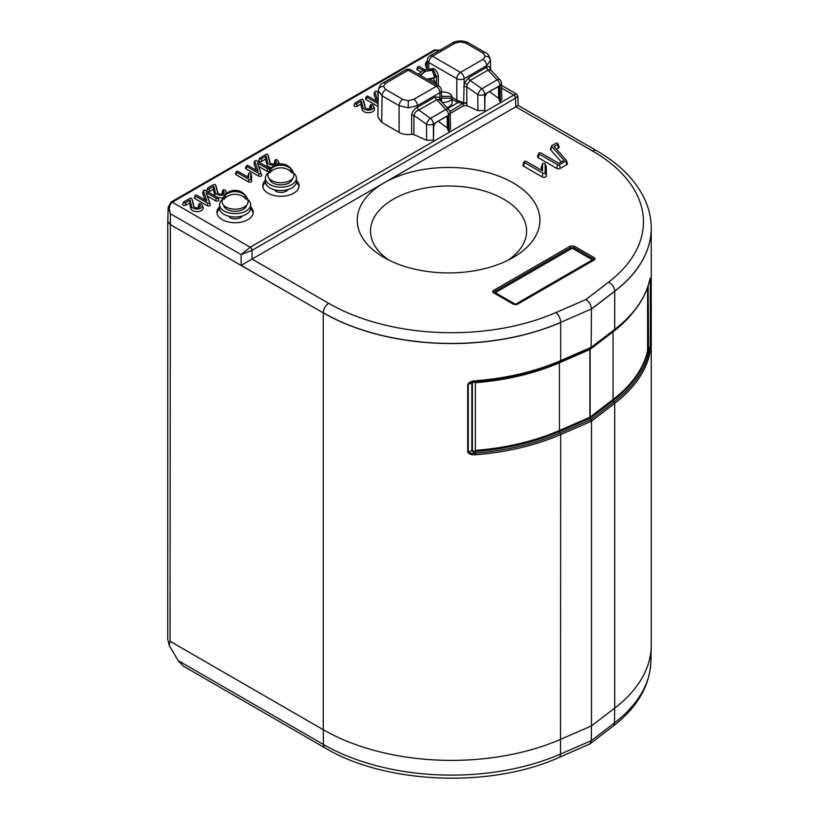 <?xml version="1.0" encoding="UTF-8"?>
<svg xmlns="http://www.w3.org/2000/svg" width="819" height="819" viewBox="0 0 819 819"><rect width="100%" height="100%" fill="white"/><g stroke="black" fill="none" stroke-linecap="round" stroke-linejoin="round"><path stroke-width="1.23" d="M508.087 260.196A78.04 45.055 0 0 0 526.597 231.89A78.04 45.055 0 0 0 503.746 199.191A78.04 45.055 0 0 0 418.038 189.588A78.04 45.055 0 0 0 370.536 231.89A78.04 45.055 0 0 0 389.045 260.196M383.978 257.483A91.349 52.744 180 0 1 383.968 257.483A91.349 52.744 180 0 1 383.978 182.903A91.349 52.744 180 0 1 513.155 182.903A91.349 52.744 180 0 1 513.155 257.483A91.349 52.744 180 0 1 383.978 257.483M275.389 160.637A3.358 1.935 180 0 1 276.3 162.428A3.358 1.935 180 0 1 273.956 163.861A3.358 1.935 180 0 1 270.649 163.37A3.358 1.935 180 0 1 269.738 162.428A3.358 1.935 180 0 1 269.697 162.285L267.813 154.74A1.034 0.594 0 0 0 266.052 154.402L259.848 157.985A1.034 0.594 0 0 0 261.312 158.825L266.062 156.091L267.649 162.449A5.426 3.133 0 0 0 273.996 165.09A5.426 3.133 0 0 0 278.317 161.323A5.426 3.133 0 0 0 276.853 159.787A1.034 0.594 0 0 0 275.389 160.637L274.836 163.073A2.57 1.484 180 0 1 275.286 163.431M219.543 206.859A18.141 10.473 0 0 0 216.943 212.254A18.141 10.473 0 0 0 222.256 219.666A18.141 10.473 0 0 0 242.025 221.929A18.141 10.473 0 0 0 253.225 212.254A18.141 10.473 0 0 0 250.634 206.859M219.615 208.906A18.141 10.473 0 0 0 217.045 213.319M265.346 180.415A18.141 10.473 0 0 0 262.756 185.811A18.141 10.473 0 0 0 268.069 193.212A18.141 10.473 0 0 0 287.838 195.485A18.141 10.473 0 0 0 299.037 185.811A18.141 10.473 0 0 0 296.447 180.415M265.428 182.453A18.141 10.473 0 0 0 262.848 186.865M370.679 105.62A3.358 1.935 180 0 1 371.58 107.412A3.358 1.935 180 0 1 369.246 108.855A3.358 1.935 180 0 1 365.929 108.364A3.358 1.935 180 0 1 365.028 107.412A3.358 1.935 180 0 1 364.977 107.269L363.104 99.723A1.034 0.594 0 0 0 361.343 99.386L355.129 102.969A1.034 0.594 0 0 0 356.593 103.818L361.343 101.075L360.79 104.156L362.152 109.623A6.224 3.593 0 0 0 369.42 112.643A6.224 3.593 0 0 0 374.375 108.333L373.607 106.316A5.426 3.133 0 0 0 372.143 104.771A1.034 0.594 0 0 0 370.679 105.62L370.116 108.057A2.57 1.484 180 0 1 370.577 108.415M199.345 204.535A3.358 1.935 180 0 1 200.256 206.327A3.358 1.935 180 0 1 197.911 207.77A3.358 1.935 180 0 1 194.594 207.279A3.358 1.935 180 0 1 193.693 206.327A3.358 1.935 180 0 1 193.653 206.183L191.769 198.638A1.034 0.594 0 0 0 190.008 198.3L183.804 201.894A1.034 0.594 0 0 0 185.258 202.733L190.018 199.99L189.455 203.081L190.817 208.538A6.224 3.593 0 0 0 198.085 211.558A6.224 3.593 0 0 0 203.04 207.248L202.273 205.231A5.426 3.133 0 0 0 200.809 203.696A1.034 0.594 0 0 0 199.345 204.535L198.792 206.982A2.57 1.484 180 0 1 199.242 207.34M213.831 186.241L215.428 192.598A5.426 3.133 0 0 0 221.765 195.239A5.426 3.133 0 0 0 226.095 191.482A5.426 3.133 0 0 0 224.631 189.936A1.034 0.594 0 0 0 223.167 190.786A3.358 1.935 180 0 1 224.068 192.578A3.358 1.935 180 0 1 221.734 194.021A3.358 1.935 180 0 1 218.417 193.53A3.358 1.935 180 0 1 217.516 192.578A3.358 1.935 180 0 1 217.475 192.434L215.592 184.889A1.034 0.594 0 0 0 213.831 184.551L207.617 188.135A1.034 0.594 0 0 0 209.08 188.984L213.831 186.241L213.278 189.322L214.639 194.779A6.224 3.593 0 0 0 223.331 197.553M222.891 190.233L222.113 192.25A1.822 1.054 0 0 0 222.604 193.223A2.57 1.484 180 0 1 223.065 193.581M209.08 188.984L209.644 191.421L213.278 189.322M208.405 189.158L207.064 189.926A1.822 1.054 0 0 0 207.064 191.421A1.822 1.054 0 0 0 209.644 191.421M207.617 188.135L207.064 189.926M217.926 193.161L216.37 186.937A1.822 1.054 0 0 0 216.349 186.855A1.822 1.054 0 0 0 216.318 186.783M183.517 202.18L182.75 204.197A1.822 1.054 0 0 0 183.651 205.354A1.822 1.054 0 0 0 185.821 205.17L189.455 203.081M194.103 206.92L192.547 200.696A1.822 1.054 0 0 0 192.526 200.614A1.822 1.054 0 0 0 192.496 200.542M199.068 203.982L198.29 205.999A1.822 1.054 0 0 0 198.792 206.982M190.018 199.99L191.605 206.357A5.426 3.133 0 0 0 197.952 208.988A5.426 3.133 0 0 0 202.273 205.231M363.104 99.723L363.882 101.771A1.822 1.054 0 0 0 363.861 101.699A1.822 1.054 0 0 0 363.482 101.249M354.852 103.266L354.084 105.282A1.822 1.054 0 0 0 354.985 106.439A1.822 1.054 0 0 0 357.156 106.255L360.79 104.156M361.343 101.075L362.93 107.443A5.426 3.133 0 0 0 369.277 110.074A5.426 3.133 0 0 0 373.607 106.316M370.403 105.067L369.625 107.084A1.822 1.054 0 0 0 370.116 108.057M216.196 198.393A1.034 0.594 0 0 0 217.659 197.553L205.221 190.366A1.034 0.594 0 0 0 203.47 190.909L206.859 201.024L196.806 195.229A1.034 0.594 0 0 0 195.342 196.069L207.791 203.255A1.034 0.594 0 0 0 209.531 202.713L206.142 192.588L216.196 198.393L215.632 200.839A1.822 1.054 0 0 0 217.803 201.013A1.822 1.054 0 0 0 218.714 199.867L217.936 197.85M206.142 192.588L207.412 196.089L215.632 200.839M195.065 195.516L194.287 197.533A1.822 1.054 0 0 0 194.779 198.505L207.227 205.692A1.822 1.054 0 0 0 209.377 205.876A1.822 1.054 0 0 0 210.309 204.75L207.412 196.089M203.481 190.663L202.702 192.68A1.822 1.054 0 0 0 202.692 193.11L204.985 199.949M378.204 95.854L377.477 93.673L378.235 94.113M377.477 93.673L378.204 95.69M378.255 92.434L376.545 91.452A1.034 0.594 0 0 0 374.805 91.984L378.112 101.884M378.112 102.068L368.14 96.304A1.034 0.594 0 0 0 366.677 97.154L378.091 103.737M366.4 96.601L365.622 98.618A1.822 1.054 0 0 0 366.113 99.59L378.05 106.48M374.805 91.748L374.037 93.765A1.822 1.054 0 0 0 374.027 94.185L376.31 101.024M288.175 189.506A7.77 4.484 180 0 1 275.399 191.093M298.945 186.865A18.141 10.473 0 0 0 296.376 182.453M242.363 215.96A7.77 4.484 180 0 1 229.586 217.547M253.132 213.319A18.141 10.473 0 0 0 250.563 208.906M427.272 61.66A1.034 0.594 0 0 0 426.115 62.367L427.211 65.653M424.918 69.84L419.451 66.687A1.034 0.594 0 0 0 417.987 67.527L423.218 70.547M417.71 66.974L416.932 68.991A1.822 1.054 0 0 0 417.424 69.963L420.915 71.98M426.115 62.121L425.348 64.138A1.822 1.054 0 0 0 425.337 64.568L426.934 69.369M267.506 168.775A1.034 0.594 0 0 0 268.97 167.926L256.521 160.749A1.034 0.594 0 0 0 254.781 161.282L258.169 171.406L248.116 165.602A1.034 0.594 0 0 0 246.652 166.452L259.091 173.628A1.034 0.594 0 0 0 260.841 173.096L257.453 162.971L267.506 168.775L266.943 171.212A1.822 1.054 0 0 0 268.97 171.437M257.453 162.971L258.722 166.462L266.943 171.212M246.376 165.899L245.598 167.915A1.822 1.054 0 0 0 246.089 168.888L258.538 176.065A1.822 1.054 0 0 0 260.677 176.259A1.822 1.054 0 0 0 261.619 175.123L258.722 166.462M254.781 161.036L254.013 163.053A1.822 1.054 0 0 0 254.003 163.483L256.286 170.321M250.778 179.023L250.778 173.546A1.034 0.594 0 0 0 248.71 173.546L248.71 177.58L238.032 171.417A1.034 0.594 0 0 0 236.568 172.266L249.017 179.453A1.034 0.594 0 0 0 250.778 179.023L251.576 181.142L251.576 175.665A1.822 1.054 0 0 0 251.535 175.43A1.822 1.054 0 0 0 251.413 175.225M248.085 175.225A1.822 1.054 0 0 0 247.962 175.43A1.822 1.054 0 0 0 247.922 175.665L247.922 177.129M236.292 171.714L235.524 173.73A1.822 1.054 0 0 0 236.015 174.703L248.454 181.89A1.822 1.054 0 0 0 250.45 182.115A1.822 1.054 0 0 0 251.576 181.142M249.017 179.453L248.454 181.89M266.062 156.091L265.499 159.173L266.861 164.629A6.224 3.593 0 0 0 271.713 167.629M259.562 158.282L258.794 160.299A1.822 1.054 0 0 0 259.695 161.445A1.822 1.054 0 0 0 261.865 161.271L265.499 159.173M270.147 163.012L268.601 156.787A1.822 1.054 0 0 0 268.571 156.705A1.822 1.054 0 0 0 268.54 156.634M275.112 160.084L274.345 162.101A1.822 1.054 0 0 0 274.836 163.073M279.238 164.025A6.224 3.593 0 0 0 279.095 163.339L278.317 161.323M170.976 202.109A2.59 1.495 60 0 1 171.017 202.078A2.59 1.495 60 0 1 172.318 202.211L172.256 202.242A2.59 1.525 -120.9 0 0 170.925 202.129L168.171 207.442L167.762 221.222L170.035 224.426L323.249 312.878L241.185 265.387L241.103 254.576L250.235 247.195A2.59 1.495 60 0 1 252.068 250.307L251.976 250.368A2.59 1.474 -119.2 0 0 250.174 247.225L172.287 202.191L435.739 50.123A2.59 1.495 -120 0 0 434.449 49.99L171.017 202.078M437.93 51.31L435.8 50.082A2.59 1.474 -119.2 0 0 434.541 49.939A2.59 1.474 -119.2 0 0 434.49 49.969M435.739 50.123L440.161 50.01M589.946 743.928L612.981 726.279A7.77 5.068 -127.5 0 0 614.455 722.921L591.267 740.683L589.946 743.928L558.916 757.514A7.77 3.819 66.5 0 0 560.493 754.074L591.267 740.683L591.492 725.9L591.492 421.171L560.687 434.561A181.398 104.73 180 0 1 475.706 454.719L474.785 454.75C471.509 455.036 469.154 454.156 467.721 452.108L467.721 384.398C469.154 382.217 471.509 381.03 474.785 380.855L475.706 380.743A181.398 104.73 0 0 0 560.687 360.595L560.687 322.461A181.398 104.73 180 0 1 323.249 312.878L323.249 729.709L170.035 641.257L169.226 645.382L178.112 660.585L323.474 744.502A7.77 4.484 120 0 0 325.082 747.952C385.636 784.213 490.55 788.39 558.916 757.514M475.706 454.719L475.429 451.464A179.33 103.532 0 0 0 559.438 431.531A1.3 0.635 66.5 0 0 560.063 433.046L590.489 419.809A1.3 0.635 66.5 0 1 589.875 418.294L589.875 348.474L559.438 361.711A179.33 103.532 180 0 1 475.429 381.634L475.501 381.081L471.212 382.248L468.284 384.285L468.284 451.996C469.911 453.286 472.072 453.654 474.764 453.122L475.563 453.091A180.364 104.136 0 0 0 560.063 433.046A1.3 0.635 66.5 0 1 560.687 434.561L560.493 754.074A181.081 104.545 0 0 1 323.474 744.502L323.249 729.709A181.398 104.73 0 0 0 560.687 739.301L591.492 725.9L614.711 708.107L614.711 403.368L591.492 421.171M590.489 347.911A1.3 0.635 -113.5 0 0 590.857 347.942A1.3 0.635 -113.5 0 0 591.113 347.348L591.492 309.06L614.711 291.267A181.398 104.73 0 0 0 651.238 228.245L651.238 645.075A181.398 104.73 180 0 1 651.228 646.375A181.398 104.73 180 0 1 614.711 708.107L614.455 722.921A181.081 104.545 0 0 0 650.91 661.291L651.228 646.375M526.3 161.476A1.3 0.747 0 0 0 525.02 161.282A1.3 0.747 0 0 0 524.109 161.845A1.3 0.747 0 0 0 524.467 162.531L542.936 173.198A1.3 0.747 0 0 0 544.348 173.362A1.3 0.747 0 0 0 545.147 172.666L545.147 164.035A1.3 0.747 0 0 0 545.116 163.872A1.3 0.747 0 0 0 543.857 163.288A1.3 0.747 0 0 0 542.587 163.872A1.3 0.747 0 0 0 542.557 164.035L542.557 170.854L526.3 161.476M524.109 161.845L522.952 164.865A2.488 1.433 0 0 0 523.617 166.196L542.096 176.853A2.488 1.433 0 0 0 544.809 177.17A2.488 1.433 0 0 0 546.345 175.839L546.345 167.209A2.488 1.433 0 0 0 546.283 166.902A2.488 1.433 0 0 0 546.119 166.615M541.584 166.615A2.488 1.433 0 0 0 541.42 166.902A2.488 1.433 0 0 0 541.369 167.209L541.369 170.168M518.161 105.395L596.498 150.624A7.77 4.484 120 0 0 592.608 151.013L515.816 106.777L515.489 98.229A2.59 1.495 -120 0 0 513.656 95.106L513.718 95.076A2.59 1.525 59.1 0 1 515.581 98.167L517.813 96.202L518.161 105.395M516.052 106.695C518.847 104.996 518.796 105.006 515.909 106.726M515.581 98.167L252.068 250.307L252.037 259.07L328.747 303.358A173.628 100.246 0 0 0 556.009 312.53A7.77 3.819 66.5 0 1 560.687 322.348L591.492 308.947C591.093 304.944 589.25 301.801 585.943 299.508L608.507 282.217A173.628 100.246 0 0 0 592.608 151.013M252.037 259.07L241.185 265.387M594.625 259.674L594.348 257.75L595.106 258.835L594.348 259.869L517.28 304.361L513.615 304.361L493.355 292.659L492.598 291.625L493.355 290.54L493.079 292.475M594.297 259.439L574.088 247.778L570.423 247.778L493.407 292.24M570.423 247.778L570.423 246.048L493.355 290.54M570.423 246.048L574.088 246.048L574.088 247.778M594.348 257.75L574.088 246.048M551.781 146.437L564.045 160.37L558.875 163.36L540.96 153.01A1.3 0.747 0 0 0 539.68 152.825A1.3 0.747 0 0 0 538.769 153.378A1.3 0.747 0 0 0 539.127 154.074L557.596 164.732A1.3 0.747 0 0 0 559.428 164.732L565.919 160.995A1.3 0.747 0 0 0 566.267 160.299A1.3 0.747 0 0 0 566.154 160.125L554.146 146.458L557.596 144.461A1.3 0.747 0 0 0 557.944 143.775A1.3 0.747 0 0 0 557.043 143.212A1.3 0.747 0 0 0 555.763 143.407L552.026 145.567A1.3 0.747 0 0 0 551.668 145.936A1.3 0.747 0 0 0 551.781 146.437L550.726 149.918L561.312 161.947M551.668 145.936L550.511 148.956A2.488 1.433 0 0 0 550.726 149.918M556.562 149.212L558.435 148.126A2.488 1.433 0 0 0 559.111 146.796L557.944 143.775M538.769 153.378L537.612 156.409A2.488 1.433 0 0 0 538.278 157.729L556.756 168.397A2.488 1.433 0 0 0 560.268 168.397L566.758 164.65A2.488 1.433 0 0 0 567.424 163.319L566.267 160.299M252.129 259.019L515.816 106.777M325.082 747.952L183.446 666.185L178.112 660.585M591.492 347.184L614.711 329.402A181.398 104.73 0 0 0 649.621 280.333A1.3 1.044 13.1 0 1 649.528 280.722M649.743 279.842C650.143 277.897 650.399 277.569 650.511 278.859A1.3 0.747 180 0 1 650.327 279.187L650.143 278.726M650.511 278.859L650.511 346.57L649.743 353.736A1.3 0.973 -168.8 0 0 648.699 352.702L650.327 346.898L650.327 279.187L649.815 279.658M474.785 454.75L474.764 453.122L471.826 450.726A1.3 0.747 180 0 1 472.358 450.624L475.429 451.464M467.721 452.108A1.3 0.747 180 0 0 468.284 451.996L471.826 450.726L471.826 383.026L472.348 382.002M475.429 381.634L472.358 382.913L472.358 450.624M475.501 381.081L474.815 381.163M559.438 361.711L559.438 431.531L589.875 418.294A1.3 0.747 0 0 0 590.12 418.151L613.052 400.573L613.052 331.06M649.743 353.736L649.621 354.31A1.3 1.044 -166.9 0 0 648.597 353.194A1.3 1.044 13.1 0 1 647.563 352.078L647.952 286.363M648.136 285.8L648.597 353.194A180.364 104.136 0 0 1 613.881 401.975A1.3 0.85 52.5 0 1 613.052 400.573A179.33 103.532 0 0 0 647.563 352.078M591.779 420.946A1.3 0.85 -127.5 0 0 590.949 419.543A1.3 0.85 52.5 0 1 590.12 418.151L590.12 348.321A1.3 0.85 52.5 0 1 590.13 348.259M591.779 346.969A1.3 0.85 52.5 0 1 591.072 347.666M590.489 419.809A1.3 0.635 66.5 0 1 591.113 421.324M651.238 228.245A181.398 104.73 0 0 0 651.228 226.945A181.398 104.73 0 0 0 651.228 226.894M169.226 645.382L167.762 639.229L167.762 221.222M251.976 250.368L241.103 254.576L170.362 213.728L168.171 207.442M170.035 641.257L170.362 213.728C168.612 208.497 169.236 204.668 172.256 202.242M501.586 88.063L513.718 95.076L516.523 94.052L501.535 85.401M365.438 107.995L363.882 101.771M293.908 175.225A13.012 7.514 0 0 0 293.806 174.273A13.217 13.217 0 0 0 267.997 174.273A13.012 7.514 0 0 0 267.885 175.225A13.012 7.514 0 0 0 280.897 182.739A13.012 7.514 0 0 0 293.908 175.225M289.179 170.28L292.025 170.28A11.374 6.562 180 0 1 292.27 171.632A11.374 6.562 180 0 1 292.025 172.973A13.012 10.627 0 0 0 269.768 172.973A11.374 6.562 180 0 1 269.533 171.632A11.374 6.562 180 0 1 269.768 170.28L272.625 170.28M292.025 170.28A13.012 10.627 180 0 0 269.768 170.28M269.41 178.747A11.527 6.654 0 0 0 280.897 184.848A11.527 6.654 0 0 0 292.393 178.747M296.447 178.194L296.447 181.572A15.551 8.978 0 0 1 280.897 190.551A15.551 8.978 0 0 1 265.346 181.572L265.346 178.194A15.551 8.978 0 0 0 280.897 187.172A15.551 8.978 0 0 0 296.447 178.194A15.551 8.978 0 0 0 293.407 172.86M268.397 172.86A15.551 8.978 0 0 0 265.346 178.194M248.096 201.679A13.012 7.514 0 0 0 247.993 200.727A13.217 13.217 0 0 0 222.184 200.727A13.012 7.514 0 0 0 222.082 201.679A13.012 7.514 0 0 0 235.084 209.183A13.012 7.514 0 0 0 248.096 201.679M243.366 196.734L246.212 196.734A11.374 6.562 180 0 1 246.458 198.075A11.374 6.562 180 0 1 246.212 199.427A13.012 10.627 0 0 0 223.956 199.427A11.374 6.562 180 0 1 223.72 198.075A11.374 6.562 180 0 1 223.956 196.734L226.812 196.734M246.212 196.734A13.012 10.627 180 0 0 223.956 196.734M223.597 205.2A11.527 6.654 0 0 0 235.084 211.302A11.527 6.654 0 0 0 246.58 205.2M250.634 204.637L250.634 208.026A15.551 8.978 0 0 1 235.084 217.004A15.551 8.978 0 0 1 219.543 208.026L219.543 204.637A15.551 8.978 0 0 0 235.084 213.616A15.551 8.978 0 0 0 250.634 204.637A15.551 8.978 0 0 0 247.594 199.304M222.584 199.304A15.551 8.978 0 0 0 219.543 204.637M420.495 75.512L425.337 71.366L432.319 70.291L425.061 71.202L420.198 75.338M427.733 79.689L429.023 78.778L433.446 78.358L435.339 82.309L435.401 84.111M488.052 70.106L470.157 80.436L481.848 88.708L497.184 79.852A5.18 2.518 -43.3 0 1 500.081 79.904L490.141 69.349L488.052 70.106A2.59 1.505 60.4 0 1 486.67 67.26L486.65 65.694L490.438 60.319L490.581 69.82M408.251 107.842L399.088 105.661A5.18 2.989 -60 0 1 402.753 99.355L408.251 100.665L413.749 99.355L436.251 86.364A5.18 2.989 60 0 1 439.916 92.67L417.414 105.661L408.251 107.842L408.251 100.665M378.286 90.54A5.18 4.228 -0 0 1 383.466 86.364L385.749 89.537A5.18 2.989 -60 0 0 382.084 95.843L381.685 122.328L399.088 132.381L399.088 105.661L382.084 95.843L378.286 90.469M429.166 69.318L433.435 68.438A1.3 0.747 120 0 1 432.524 70.014L430.507 69.554M452.006 97.297L456.807 100.082L456.807 78.685A5.18 2.938 0 0 0 464.138 78.685L464.138 83.436L468.765 77.6L486.67 67.26C489.158 65.807 490.305 66.656 490.1 69.82M455.896 101.658A1.3 0.747 -60 0 0 456.807 100.082L458.609 100.757L458.149 102.498L452.006 99.406M381.685 122.328L377.887 116.974L378.286 90.479C379.299 86.056 380.917 83.548 383.159 82.934L383.159 82.934A5.18 2.989 60 0 1 385.749 83.19L383.466 86.364M385.749 83.19L408.251 70.188A5.18 2.989 -60 0 1 410.841 69.932A5.18 5.18 0 0 0 405.661 69.932A5.18 2.989 -120 0 1 408.251 70.188L436.251 86.364A5.18 2.989 -60 0 1 438.851 86.108A5.18 5.18 0 0 1 441.441 90.51A5.18 2.989 179.1 0 1 439.916 92.67L439.987 97.369A2.59 2.027 -34.7 0 0 439.67 99.857M413.749 99.355A5.18 2.989 -120 0 1 417.414 105.661L417.414 107.248A2.59 1.484 -120.4 0 0 418.816 110.074C416.083 111.118 414.455 112.879 413.923 115.377L413.923 134.572L411.65 134.316L411.65 115.121C412.162 111.773 414.086 109.142 417.414 107.248L435.319 96.908L439.987 97.369L440.479 100.235A2.59 1.495 -0.9 0 0 440.233 100.461M411.65 134.316C406.869 134.951 402.682 134.316 399.088 132.381M411.65 115.121A2.59 1.474 180 0 1 413.923 115.377L426.474 124.253A5.18 2.918 -0.5 0 0 433.333 123.976L433.476 140.039L426.627 140.284L426.474 124.253A5.18 1.822 -54.8 0 1 430.548 118.325L445.874 109.48L436.722 99.744L418.816 110.074M498.873 86.65A5.18 2.959 -1.2 0 0 499.651 87.93L499.938 101.669L501.822 99.304L501.484 83.343A5.18 2.959 178.8 0 1 499.969 85.493L484.633 94.349A5.18 2.989 60 0 0 481.848 88.708A5.18 1.822 -54.8 0 0 477.784 94.625A5.18 2.918 -0.5 0 0 484.633 94.349L484.787 110.411L477.938 110.657L477.784 94.625L466.81 86.875L466.81 102.836L463.636 102.928L464.138 83.436A2.59 0.553 20.6 0 1 467.117 84.357L466.81 86.875A2.59 1.474 -0 0 0 463.636 86.865M468.765 77.6A2.59 1.495 60 0 0 470.157 80.436L467.117 84.357M500.307 101.454L499.969 85.493A5.18 2.989 60 0 0 497.184 79.852L488.022 70.127A2.59 1.495 60 0 1 486.629 67.281M499.938 101.669L499.211 99.58M484.787 110.411L485.022 96.376L486.824 93.192L497.788 86.865L499.651 87.93M477.938 110.657L466.861 105.682L463.441 105.805L450.194 113.462M466.81 102.836L466.861 105.682M463.441 105.805L463.441 103.655A2.59 1.474 180 0 1 466.861 103.532M438.769 120.936L438.779 121.642L447.389 128.03L447.143 116.247M447.573 116.278A5.18 2.959 -1.2 0 0 448.341 117.547L448.628 131.286L447.389 128.03M433.476 140.039L433.712 125.993L435.513 122.819L446.478 116.482L448.341 117.547M448.996 131.071L448.658 115.121A5.18 2.959 178.8 0 0 450.184 112.971L450.511 128.921L448.628 131.286M435.319 96.908A2.59 1.495 -120 0 0 436.722 99.744L439.649 99.836L448.771 109.521A5.18 2.518 -43.3 0 0 445.874 109.48A5.18 2.989 60 0 1 448.658 115.121L433.333 123.976A5.18 2.989 60 0 0 430.548 118.325L418.847 110.063A2.59 1.495 -120 0 1 417.455 107.228M426.627 140.284L413.923 134.572M449.928 111.456L463.4 103.214L458.149 102.498L447.788 108.477M458.609 100.757L463.636 102.928M429.883 55.948L452.385 42.957A5.18 2.989 -120 0 1 454.975 43.212L432.473 56.214A5.18 2.989 60 0 0 429.883 55.948A5.18 5.18 0 0 0 427.293 60.36A5.18 2.989 0.9 0 0 428.808 62.52L428.706 69.287M430.722 69.615L431.838 69.697A1.3 0.819 -73.6 0 1 431.357 69.82M436.578 84.797L436.517 76.525L433.568 70.7C435.247 72.625 435.616 74.918 434.674 77.59L432.319 70.291M433.568 70.7L432.893 70.229A1.3 0.747 120 0 0 433.814 68.653C436.537 70.557 438.052 73.178 438.349 76.515L438.421 85.862M498.454 86.63L498.699 98.413L489.547 91.615M592.413 259.869L515.448 304.299L495.29 292.659L572.256 248.229L592.413 259.869L592.413 260.503L515.704 304.791M495.29 292.659L495.29 293.294L495.843 292.977M647.583 287.449L647.583 350.962A179.33 103.532 180 0 1 613.052 399.518L590.018 417.178L559.438 430.477A179.33 103.532 180 0 1 475.327 450.409L475.327 382.698A179.33 103.532 180 0 0 559.438 362.766L559.438 430.477M633.302 312.08A179.33 103.532 180 0 1 613.052 331.808L590.018 349.467L590.018 417.178M590.018 349.467L559.438 362.766M442.127 102.467A9.07 5.242 0 0 0 443.069 102.498A9.07 5.242 0 0 0 452.006 98.157L441.554 98.157M441.523 96.355L452.006 96.355A9.07 5.242 0 0 0 443.069 92.025A9.07 5.242 0 0 0 441.461 92.107M452.006 96.355L452.006 101.546A9.07 5.242 180 0 0 452.139 100.645A9.07 5.242 180 0 0 452.006 99.744M446.877 107.514A9.07 5.242 0 0 0 452.139 102.764L452.139 100.645M223.167 190.786L222.604 193.223M215.428 192.598L214.639 194.779M215.592 184.889L216.37 186.937M185.258 202.733L185.821 205.17M191.769 198.638L192.547 200.696M191.605 206.357L190.817 208.538M356.593 103.818L357.156 106.255M362.93 107.443L362.152 109.623M209.531 202.713L210.309 204.75M207.791 203.255L207.227 205.692M195.342 196.069L194.779 198.505M203.47 190.909L202.692 193.11M366.677 97.154L366.113 99.59M374.805 91.984L374.027 94.185M417.987 67.527L417.424 69.963M426.115 62.367L425.337 64.568M260.841 173.096L261.619 175.123M259.091 173.628L258.538 176.065M246.652 166.452L246.089 168.888M254.781 161.282L254.003 163.483M250.778 173.546L251.576 175.665M248.71 173.546L247.922 175.665M236.568 172.266L236.015 174.703M267.649 162.449L266.861 164.629M261.312 158.825L261.865 161.271M267.813 154.74L268.601 156.787M524.467 162.531L523.617 166.196M542.557 164.035L541.369 167.209M545.147 164.035L546.345 167.209M545.147 172.666L546.345 175.839M542.936 173.198L542.096 176.853M596.498 150.624C618.325 163.237 633.906 178.45 643.253 196.273C648.31 206.142 650.972 216.329 651.228 226.843A181.398 104.73 180 0 1 614.711 291.154A7.77 5.068 -127.5 0 0 608.507 282.217M591.533 347.553L614.465 329.975A1.3 0.85 52.5 0 0 614.711 329.402L614.711 291.154L591.492 308.947L560.687 322.348A181.398 104.73 180 0 1 323.249 312.766A7.77 4.484 120 0 1 328.747 303.358M556.009 312.53L585.943 299.508M557.596 144.461L558.435 148.126M565.919 160.995L566.758 164.65M559.428 164.732L560.268 168.397M557.596 164.732L556.756 168.397M539.127 154.074L538.278 157.729M650.511 346.57A1.3 0.747 180 0 1 650.327 346.898L648.136 348.935A1.3 0.747 180 0 0 647.952 349.242M467.721 384.398A1.3 0.747 180 0 0 468.284 384.285L471.826 383.026A1.3 0.747 180 0 1 472.358 382.913M591.779 347.01L591.103 347.532M560.063 361.148A1.3 0.635 -113.5 0 0 560.421 361.179A1.3 0.635 -113.5 0 0 560.687 360.595L591.113 347.348M649.621 354.31A181.398 104.73 180 0 1 614.711 403.368A1.3 0.85 -127.5 0 0 613.881 401.975L590.949 419.543M250.235 247.195L513.656 95.106M425.061 71.202A5.18 2.989 -120 0 0 422.471 70.946L418.366 74.283M490.438 60.391A5.18 4.228 180 0 0 485.257 56.214L482.985 59.388A5.18 2.989 -120 0 1 486.65 65.694L464.138 78.685A5.18 2.989 60 0 0 460.473 72.379L482.985 59.388M468.56 42.957C466.84 41.789 464.148 41.124 460.473 40.95L460.473 41.902L465.97 43.212A5.18 2.989 120 0 1 468.56 42.957L485.575 52.774A5.18 2.989 -60 0 0 482.985 53.04L465.97 43.212M456.807 78.685A5.18 2.989 -60 0 1 460.473 72.379L432.473 56.214A5.18 2.989 120 0 0 428.808 62.52L456.807 78.685M385.749 89.537L402.753 99.355M454.975 43.212L460.473 41.902M482.985 53.04L485.257 56.214M429.125 78.716L435.339 82.309M438.349 76.515A1.3 0.727 179.6 0 0 436.517 76.525L434.674 77.59L426.914 79.218M441.451 91.206L442.864 92.025M613.052 331.808L613.052 399.518M215.571 184.838L216.349 186.855M226.095 191.482L226.791 193.294M191.748 198.597L192.526 200.614M363.083 99.683L363.861 101.699M269.246 168.223L269.871 169.85M248.741 173.413L247.962 175.43M250.757 173.413L251.535 175.43M267.803 154.689L268.571 156.705M434.541 49.939L440.786 50.338M650.91 661.291C649.805 685.984 637.162 707.647 612.981 726.279M542.587 163.872L541.42 166.902M545.116 163.872L546.283 166.902M614.465 329.975C633.466 315.315 645.177 298.833 649.6 280.528M649.713 280.067L649.948 278.839M474.805 381.388L471.242 382.238M475.634 381.296C506.859 378.798 535.124 372.092 560.421 361.179L590.857 347.942M517.813 96.202L516.523 94.052M405.661 69.932L383.159 82.934M438.851 86.108L410.841 69.932M490.141 69.349L490.008 70.229M499.14 100.102L498.853 86.394M501.484 83.343A5.18 5.18 0 0 0 500.081 79.904M447.829 129.73L447.543 116.022M450.184 112.971A5.18 5.18 0 0 0 448.771 109.521M441.441 90.51L441.605 101.914M460.473 40.95C456.807 41.124 454.115 41.789 452.385 42.957M490.438 60.319C489.434 55.907 487.807 53.389 485.575 52.774M427.293 60.36L427.16 69.339M422.471 70.946C425.767 69.154 428.787 68.796 431.531 69.881"/></g></svg>
